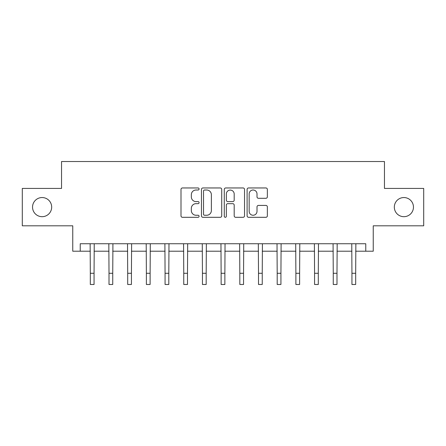 <?xml version="1.0" encoding="UTF-8"?>
<svg xmlns="http://www.w3.org/2000/svg" width="446" height="446" viewBox="0 0 446 446"><rect width="100%" height="100%" fill="white"/><g stroke="black" fill="none" stroke-linecap="round" stroke-linejoin="round"><path stroke-width="0.67" d="M199.083 188.981A1.026 1.026 0 0 0 198.052 187.956L182.464 187.956A1.466 1.466 0 0 0 180.998 189.422L180.998 215.836A1.466 1.466 0 0 0 182.464 217.308L198.052 217.308A1.026 1.026 0 0 0 199.083 216.277A1.026 1.026 0 0 0 198.052 215.251L196.034 215.251A4.694 4.694 0 0 1 191.34 210.557L191.34 208.354A4.694 4.694 0 0 1 196.034 203.66L198.052 203.66A1.026 1.026 0 0 0 199.083 202.629A1.026 1.026 0 0 0 198.052 201.603L196.034 201.603A4.694 4.694 0 0 1 191.34 196.909L191.34 194.707A4.694 4.694 0 0 1 196.034 190.013L198.052 190.013A1.026 1.026 0 0 0 199.083 188.981M394.325 207.117A9.567 9.567 0 0 0 403.892 216.684A9.567 9.567 0 0 0 413.459 207.117A9.567 9.567 0 0 0 403.892 197.55A9.567 9.567 0 0 0 394.325 207.117M32.541 207.117A9.567 9.567 0 0 0 42.108 216.684A9.567 9.567 0 0 0 51.675 207.117A9.567 9.567 0 0 0 42.108 197.55A9.567 9.567 0 0 0 32.541 207.117M265.883 198.303A1.466 1.466 0 0 0 267.355 196.837L267.355 189.422A1.466 1.466 0 0 0 265.883 187.956L248.567 187.956A1.466 1.466 0 0 0 247.101 189.422L247.101 215.836A1.466 1.466 0 0 0 248.567 217.308L265.883 217.308A1.466 1.466 0 0 0 267.355 215.836L267.355 206.888A1.466 1.466 0 0 0 265.883 205.416L258.474 205.416A1.466 1.466 0 0 0 257.007 206.888L257.007 211.326A3.925 3.925 0 0 1 253.083 215.251A3.925 3.925 0 0 1 249.158 211.326L249.158 193.938A3.925 3.925 0 0 1 253.083 190.013A3.925 3.925 0 0 1 257.007 193.938L257.007 196.837A1.466 1.466 0 0 0 258.474 198.303L265.883 198.303M80.23 251.215L80.23 243.745L365.77 243.745L365.77 251.215L373.246 251.215L373.246 225.804L423.7 225.804L423.7 188.429L384.458 188.429L384.458 161.519L61.542 161.519L61.542 188.429L22.3 188.429L22.3 225.804L72.754 225.804L72.754 251.215L90.321 251.215M221.718 189.422A1.466 1.466 0 0 0 220.246 187.956L202.936 187.956A1.466 1.466 0 0 0 201.464 189.422L201.464 215.836A1.466 1.466 0 0 0 202.936 217.308L220.246 217.308A1.466 1.466 0 0 0 221.718 215.836L221.718 189.422M225.754 187.956L243.064 187.956A1.466 1.466 0 0 1 244.536 189.422L244.536 215.836A1.466 1.466 0 0 1 243.064 217.308L235.655 217.308A1.466 1.466 0 0 1 234.189 215.836L234.189 205.127A1.466 1.466 0 0 0 232.723 203.66L227.806 203.66A1.466 1.466 0 0 0 226.339 205.127L226.339 216.277A1.026 1.026 0 0 1 225.314 217.308A1.026 1.026 0 0 1 224.282 216.277L224.282 189.422A1.466 1.466 0 0 1 225.754 187.956M94.061 251.215L109.008 251.215M112.743 251.215L127.695 251.215M131.431 251.215L146.383 251.215M150.118 251.215L165.07 251.215M168.805 251.215L183.758 251.215M187.493 251.215L202.445 251.215M206.18 251.215L221.132 251.215M224.868 251.215L239.82 251.215M243.555 251.215L258.507 251.215M262.242 251.215L277.195 251.215M280.93 251.215L295.882 251.215M299.617 251.215L314.569 251.215M318.305 251.215L333.257 251.215M336.992 251.215L351.939 251.215M355.679 251.215L365.77 251.215M204.547 190.013A1.026 1.026 0 0 0 203.521 191.039L203.521 214.225A1.026 1.026 0 0 0 204.547 215.251L206.676 215.251A4.694 4.694 0 0 0 211.371 210.557L211.371 194.707A4.694 4.694 0 0 0 206.676 190.013L204.547 190.013M234.189 194.01A3.925 3.925 0 0 0 230.264 190.085A3.925 3.925 0 0 0 226.339 194.01L226.339 200.137A1.466 1.466 0 0 0 227.806 201.603L232.723 201.603A1.466 1.466 0 0 0 234.189 200.137L234.189 194.01M90.142 243.745L90.321 273.27L94.061 273.27L94.234 243.745M90.321 273.27L90.321 284.481L94.061 284.481L94.061 273.27M108.83 243.745L109.008 273.27L112.743 273.27L112.922 243.745M109.008 273.27L109.008 284.481L112.743 284.481L112.743 273.27M127.517 243.745L127.695 273.27L131.431 273.27L131.609 243.745M127.695 273.27L127.695 284.481L131.431 284.481L131.431 273.27M146.204 243.745L146.383 273.27L150.118 273.27L150.296 243.745M146.383 273.27L146.383 284.481L150.118 284.481L150.118 273.27M164.892 243.745L165.07 273.27L168.805 273.27L168.984 243.745M165.07 273.27L165.07 284.481L168.805 284.481L168.805 273.27M183.579 243.745L183.758 273.27L187.493 273.27L187.671 243.745M183.758 273.27L183.758 284.481L187.493 284.481L187.493 273.27M202.267 243.745L202.445 273.27L206.18 273.27L206.359 243.745M202.445 273.27L202.445 284.481L206.18 284.481L206.18 273.27M220.954 243.745L221.132 273.27L224.868 273.27L225.046 243.745M221.132 273.27L221.132 284.481L224.868 284.481L224.868 273.27M239.641 243.745L239.82 273.27L243.555 273.27L243.733 243.745M239.82 273.27L239.82 284.481L243.555 284.481L243.555 273.27M258.329 243.745L258.507 273.27L262.242 273.27L262.421 243.745M258.507 273.27L258.507 284.481L262.242 284.481L262.242 273.27M277.016 243.745L277.195 273.27L280.93 273.27L281.108 243.745M277.195 273.27L277.195 284.481L280.93 284.481L280.93 273.27M295.704 243.745L295.882 273.27L299.617 273.27L299.796 243.745M295.882 273.27L295.882 284.481L299.617 284.481L299.617 273.27M314.391 243.745L314.569 273.27L318.305 273.27L318.483 243.745M314.569 273.27L314.569 284.481L318.305 284.481L318.305 273.27M333.078 243.745L333.257 273.27L336.992 273.27L337.17 243.745M333.257 273.27L333.257 284.481L336.992 284.481L336.992 273.27M351.766 243.745L351.939 273.27L355.679 273.27L355.858 243.745M351.939 273.27L351.939 284.481L355.679 284.481L355.679 273.27"/></g></svg>
